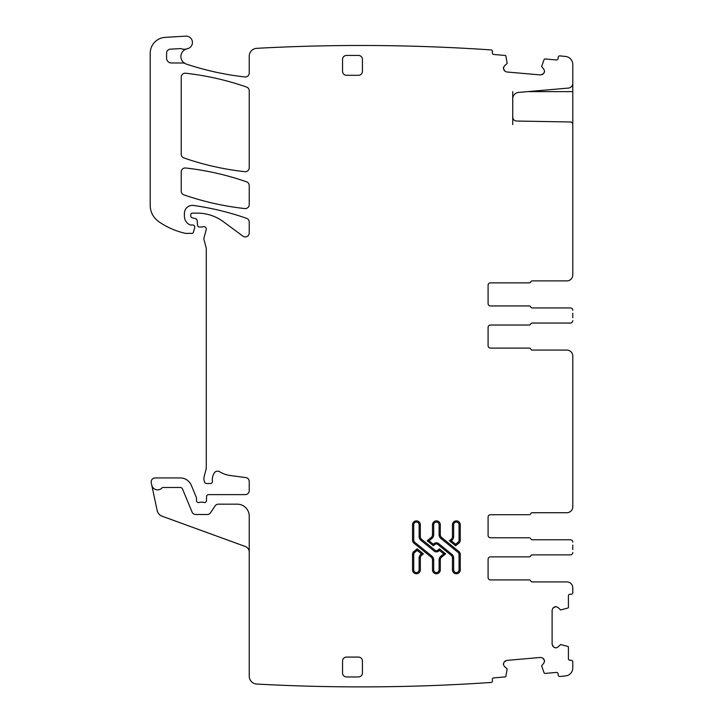 <?xml version="1.0" encoding="UTF-8"?>
<svg xmlns="http://www.w3.org/2000/svg" width="723" height="723" viewBox="0 0 723 723"><rect width="100%" height="100%" fill="white"/><g stroke="black" fill="none" stroke-linecap="round" stroke-linejoin="round"><path stroke-width="1.08" d="M512.743 124.609L512.743 117.063A3.977 3.977 0 0 0 516.656 121.039L570.447 121.979A2.386 2.386 0 0 1 572.788 124.365L572.788 274.93A5.965 5.965 0 0 1 566.823 280.895L532.227 280.895L566.823 280.895M512.743 91.613L512.743 98.771A6.362 6.362 0 0 1 518.554 92.427L568.441 88.07A4.772 4.772 0 0 0 572.788 83.317L572.788 64.401A7.953 7.953 0 0 0 565.693 56.493A1908.729 1908.729 0 0 0 559.774 55.87A1.591 1.591 0 0 0 558.192 57.316L558.093 58.509A1.591 1.591 0 0 1 556.367 59.955L544.943 58.952A0.795 0.795 0 0 0 544.139 59.431L541.626 66.48L543.94 69.426L544.582 71.45L543.94 69.426M572.788 124.609L572.788 91.613L527.926 91.613M572.788 81.274L572.788 91.613M544.564 71.731L543.579 73.619L544.582 71.45M543.579 73.619L540.723 74.948L542.756 74.306M506.579 71.966L504.69 70.981L506.579 71.966L540.723 74.948M504.003 70.158L503.362 68.125L504.69 70.981M503.362 68.125L504.374 65.965L503.389 67.854M249.227 552.092A5.965 5.965 0 0 0 245.296 546.489L162.196 516.24A7.953 7.953 0 0 1 157.135 510.42L151.252 482.729A3.977 3.977 0 0 1 155.138 477.93L180.289 477.93A11.93 11.93 0 0 1 191.306 485.296L196.34 497.451A1.988 1.988 0 0 1 196.493 498.21L196.493 500.596A1.988 1.988 0 0 0 199.196 502.449A3.977 3.977 0 0 1 200.623 502.187L202.304 502.187A3.977 3.977 0 0 1 203.723 502.449A1.988 1.988 0 0 0 206.426 500.678L206.597 496.538A1.988 1.988 0 0 1 208.586 494.631L245.251 494.631A3.977 3.977 0 0 0 249.227 490.655L249.227 481.509A3.977 3.977 0 0 0 245.766 477.569L230.483 475.553A27.836 27.836 0 0 1 219.665 471.748A3.977 3.977 0 0 0 214.216 473.059A12.725 12.725 0 0 0 212.417 481.265A1.988 1.988 0 0 1 210.438 483.497L206.453 483.497A1.988 1.988 0 0 1 204.537 482.024L204.166 480.623A7.953 7.953 0 0 1 204.166 476.511L206.01 469.625A7.953 7.953 0 0 0 206.281 467.564L206.281 248.73A3.977 3.977 0 0 0 206.145 247.7L204.031 239.81A3.977 3.977 0 0 1 204.031 237.75L206.209 229.616A2.386 2.386 0 0 0 203.073 226.76A3.977 3.977 0 0 1 201.69 227.013L199.521 227.013A1.988 1.988 0 0 1 197.533 225.196L197.126 220.479A1.988 1.988 0 0 0 195.653 218.735L192.246 217.813A1.988 1.988 0 0 1 190.773 215.897L190.773 214.722A1.591 1.591 0 0 1 192.363 213.131L197.379 213.131A43.742 43.742 0 0 1 223.398 221.717L242.883 236.132A3.977 3.977 0 0 0 249.227 232.933L249.227 222.078A3.977 3.977 0 0 0 246.561 218.319A278.355 278.355 0 0 0 193.466 205.459A7.953 7.953 0 0 0 184.41 213.33L184.41 216.186A9.544 9.544 0 0 0 189.932 224.835A1.988 1.988 0 0 0 190.773 225.025L192.761 225.025A1.988 1.988 0 0 1 194.677 227.528L193.43 232.191A1.591 1.591 0 0 1 191.893 233.375L185.983 233.375A3.977 3.977 0 0 1 185.097 233.276A75.553 75.553 0 0 1 158.726 221.618A19.883 19.883 0 0 1 150.212 205.296L150.212 53.24A15.906 15.906 0 0 1 165.178 37.361L185.703 36.15A6.362 6.362 0 0 1 192.39 41.69A6.362 6.362 0 0 1 187.311 48.739A7.953 7.953 0 0 0 183.046 61.97L184.989 63.488A7.953 7.953 0 0 0 186.353 64.094A289.489 289.489 0 0 0 244.799 76.954A3.977 3.977 0 0 0 249.227 73.005L249.227 56.267A7.953 7.953 0 0 1 257.18 48.305A1908.729 1908.729 0 0 1 491.441 49.95A1.591 1.591 0 0 1 492.435 51.568L492.336 52.752A1.591 1.591 0 0 0 493.782 54.478L505.205 55.472A0.795 0.795 0 0 1 505.91 56.087L507.166 63.461L504.374 65.965M151.758 485.133A5.965 5.965 0 0 0 161.943 487.98A1.591 1.591 0 0 1 163.1 487.474L180.289 487.474A2.386 2.386 0 0 1 182.494 488.947L192.065 512.056A3.977 3.977 0 0 0 195.734 514.514L207.23 514.514A3.977 3.977 0 0 0 210.547 512.734L215.056 505.946A3.977 3.977 0 0 1 218.364 504.175L237.298 504.175A11.93 11.93 0 0 1 249.227 516.105L249.227 676.104A7.953 7.953 0 0 0 256.746 684.048A1908.729 1908.729 0 0 0 491.441 682.431A1.591 1.591 0 0 0 492.435 680.813L492.336 679.629A1.591 1.591 0 0 1 493.782 677.903L505.205 676.9A0.795 0.795 0 0 0 505.91 676.285L507.166 668.911L504.374 666.416L503.389 664.527L504.374 666.416M503.362 664.247L504.003 662.223L503.389 664.527M504.003 662.223L506.579 660.415L504.69 661.4M540.723 657.433L542.756 658.066L540.723 657.433L506.579 660.415M543.579 658.752L544.564 660.65L542.756 658.066M544.564 660.65L543.94 662.955L544.582 660.921M557.903 647.112L555.933 647.925L557.903 647.112L560.632 644.545L567.871 646.434A0.795 0.795 0 0 1 568.414 647.193L568.414 658.662A1.591 1.591 0 0 0 570.004 660.253L571.197 660.253A1.591 1.591 0 0 1 572.788 661.843L572.788 667.98A7.953 7.953 0 0 1 565.693 675.888A1908.729 1908.729 0 0 1 559.774 676.511A1.591 1.591 0 0 1 558.192 675.065L558.093 673.872A1.591 1.591 0 0 0 556.367 672.426L544.943 673.429A0.795 0.795 0 0 1 544.139 672.941L541.626 665.901L543.94 662.955M555.653 647.925L553.682 647.112L555.933 647.925M553.682 647.112L552.11 644.383L552.932 646.353M552.11 610.113L552.932 608.142L552.11 610.113L552.11 644.383M553.682 607.383L555.653 606.57L552.932 608.142M555.653 606.57L557.903 607.383L555.933 606.57M488.088 559.25A2.386 2.386 0 0 1 490.474 556.864A2.386 2.386 0 0 0 488.088 559.25L488.088 577.541A2.386 2.386 0 0 0 490.474 579.927L529.281 579.927A1.591 1.591 0 0 1 530.754 580.921A1.591 1.591 0 0 0 532.227 581.916L566.823 581.916A5.965 5.965 0 0 1 572.788 587.88L572.788 592.652A1.591 1.591 0 0 1 571.197 594.243L570.004 594.243A1.591 1.591 0 0 0 568.414 595.833L568.414 607.302A0.795 0.795 0 0 1 567.871 608.061L560.632 609.95L557.903 607.383M490.474 556.864L529.281 556.864L490.474 556.864M530.754 555.87A1.591 1.591 0 0 1 532.227 554.875L570.402 554.875L532.227 554.875A1.591 1.591 0 0 0 530.754 555.87A1.591 1.591 0 0 1 529.281 556.864M572.788 545.106L572.788 549.534M570.402 539.765L532.227 539.765A1.591 1.591 0 0 1 530.754 538.771A1.591 1.591 0 0 0 532.227 539.765L570.402 539.765A2.386 2.386 0 0 1 572.788 542.151M488.088 517.099A2.386 2.386 0 0 1 490.474 514.713A2.386 2.386 0 0 0 488.088 517.099L488.088 535.391A2.386 2.386 0 0 0 490.474 537.776L529.281 537.776A1.591 1.591 0 0 1 530.754 538.771M529.281 514.713L490.474 514.713L529.281 514.713A1.591 1.591 0 0 0 530.754 513.719A1.591 1.591 0 0 1 532.227 512.724L566.823 512.724A5.965 5.965 0 0 0 572.788 506.76L572.788 356.05A5.965 5.965 0 0 0 566.823 350.086L532.227 350.086L566.823 350.086M530.754 349.092A1.591 1.591 0 0 0 532.227 350.086A1.591 1.591 0 0 1 530.754 349.092A1.591 1.591 0 0 0 529.281 348.097L490.474 348.097L529.281 348.097M488.088 345.711A2.386 2.386 0 0 0 490.474 348.097A2.386 2.386 0 0 1 488.088 345.711L488.088 327.42A2.386 2.386 0 0 1 490.474 325.034L529.281 325.034L490.474 325.034A2.386 2.386 0 0 0 488.088 327.42M530.754 324.04A1.591 1.591 0 0 1 532.227 323.045L570.402 323.045L532.227 323.045A1.591 1.591 0 0 0 530.754 324.04A1.591 1.591 0 0 1 529.281 325.034M572.788 313.276L572.788 317.704M570.402 307.935L532.227 307.935A1.591 1.591 0 0 1 530.754 306.941A1.591 1.591 0 0 0 532.227 307.935L570.402 307.935A2.386 2.386 0 0 1 572.788 310.321M488.088 285.269A2.386 2.386 0 0 1 490.474 282.883A2.386 2.386 0 0 0 488.088 285.269L488.088 303.561A2.386 2.386 0 0 0 490.474 305.946L529.281 305.946A1.591 1.591 0 0 1 530.754 306.941M529.281 282.883L490.474 282.883L529.281 282.883A1.591 1.591 0 0 0 530.754 281.889A1.591 1.591 0 0 1 532.227 280.895A1.591 1.591 0 0 0 530.754 281.889M249.227 90.791A3.977 3.977 0 0 0 246.552 87.04A278.355 278.355 0 0 0 185.639 73.231A3.977 3.977 0 0 0 181.229 77.189L181.229 154.18A3.977 3.977 0 0 0 183.895 157.939A278.355 278.355 0 0 0 244.808 171.685A3.977 3.977 0 0 0 249.227 167.736L249.227 90.791M181.229 171.957L181.229 191.089A3.977 3.977 0 0 0 183.895 194.849A278.355 278.355 0 0 0 244.817 208.558A3.977 3.977 0 0 0 249.227 204.609L249.227 185.576A3.977 3.977 0 0 0 246.552 181.825A278.355 278.355 0 0 0 185.639 168.007A3.977 3.977 0 0 0 181.229 171.957M512.743 117.063L512.743 98.771M184.989 63.488A3.977 3.977 0 0 0 183.046 62.982L171.36 62.982A4.772 4.772 0 0 1 166.588 58.211L166.588 53.122A3.977 3.977 0 0 1 170.357 49.155L180.217 48.622A3.977 3.977 0 0 1 181.717 48.83A7.953 7.953 0 0 0 186.57 48.929M530.754 580.921A1.591 1.591 0 0 0 532.227 581.916L566.823 581.916M488.088 577.541A2.386 2.386 0 0 0 490.474 579.927L529.281 579.927M570.402 554.875A2.386 2.386 0 0 0 572.788 552.489M488.088 535.391A2.386 2.386 0 0 0 490.474 537.776L529.281 537.776M530.754 513.719A1.591 1.591 0 0 1 532.227 512.724L566.823 512.724M570.402 323.045A2.386 2.386 0 0 0 572.788 320.66M488.088 303.561A2.386 2.386 0 0 0 490.474 305.946L529.281 305.946M358.454 75.309A3.977 3.977 0 0 0 362.431 71.333L362.431 59.403A3.977 3.977 0 0 0 358.454 55.427L346.525 55.427A3.977 3.977 0 0 0 342.548 59.403L342.548 71.333A3.977 3.977 0 0 0 346.525 75.309L358.454 75.309M441.617 557.117A3.579 3.579 0 0 0 440.298 559.891L439.105 559.891A4.772 4.772 0 0 1 440.867 556.186L441.617 557.117L445.63 553.872L439.439 548.856L437.749 550.221L438.5 551.152L439.439 550.393L439.439 548.856M421.663 539.376L420.913 540.307L434.297 551.152L435.047 550.221L421.663 539.376A3.579 3.579 0 0 1 420.334 536.602L420.334 524.771A3.895 3.895 0 0 0 416.439 520.876A3.895 3.895 0 0 0 412.535 524.771L412.535 540.198A3.814 3.814 0 0 0 413.954 543.172L431.17 557.117A3.579 3.579 0 0 1 432.499 559.891L432.499 569.869A3.895 3.895 0 0 0 436.394 573.764A3.895 3.895 0 0 0 440.298 569.869L440.298 559.891M435.047 550.221A2.151 2.151 0 0 0 437.749 550.221M420.334 558.039A3.579 3.579 0 0 1 421.663 555.255L420.913 554.333A4.772 4.772 0 0 0 419.141 558.039L420.334 558.039L420.334 569.869A3.895 3.895 0 0 1 416.439 573.764A3.895 3.895 0 0 1 412.535 569.869L412.535 554.433A3.814 3.814 0 0 1 413.954 551.468L417.18 548.856L417.18 550.393L414.704 552.399L413.954 551.468M421.663 555.255L423.38 553.872L417.18 548.856M452.462 558.039L452.462 569.869L453.655 569.869A2.702 2.702 0 0 0 456.358 572.571A2.702 2.702 0 0 0 459.06 569.869L459.06 554.433L460.253 554.433A3.814 3.814 0 0 0 458.843 551.468L441.617 537.523A3.579 3.579 0 0 1 440.298 534.74L440.298 524.771A3.895 3.895 0 0 0 436.394 520.876A3.895 3.895 0 0 0 432.499 524.771L432.499 534.74A3.579 3.579 0 0 1 431.17 537.523L427.166 540.768L433.357 545.784L435.047 544.419A2.151 2.151 0 0 1 437.749 544.419L451.134 555.255A3.579 3.579 0 0 1 452.462 558.039L453.655 558.039L453.655 569.869M452.462 569.869A3.895 3.895 0 0 0 456.358 573.764A3.895 3.895 0 0 0 460.253 569.869L460.253 554.433M452.462 536.602L452.462 524.771A3.895 3.895 0 0 1 456.358 520.876A3.895 3.895 0 0 1 460.253 524.771L460.253 540.198A3.814 3.814 0 0 1 458.843 543.172L455.617 545.784L449.417 540.768L451.134 539.376A3.579 3.579 0 0 0 452.462 536.602L453.655 536.602L453.655 524.771L452.462 524.771M358.454 676.954A3.977 3.977 0 0 0 362.431 672.977L362.431 661.048A3.977 3.977 0 0 0 358.454 657.071L346.525 657.071A3.977 3.977 0 0 0 342.548 661.048L342.548 672.977A3.977 3.977 0 0 0 346.525 676.954L358.454 676.954M445.63 553.872L443.732 553.872L439.439 550.393M423.38 553.872L421.482 553.872L417.18 550.393M433.357 545.784L433.357 544.247L434.297 543.488L435.047 544.419M427.166 540.768L429.064 540.768L433.357 544.247M458.843 543.172L458.093 542.241L455.617 544.247L455.617 545.784M449.417 540.768L451.884 540.307L451.134 539.376M440.298 569.869L439.105 569.869L439.105 559.891M432.499 559.891L433.692 559.891L433.692 569.869L432.499 569.869M433.692 569.869A2.702 2.702 0 0 0 436.394 572.571A2.702 2.702 0 0 0 439.105 569.869M431.17 557.117L431.929 556.186L414.704 542.241L413.954 543.172M433.692 559.891A4.772 4.772 0 0 0 431.929 556.186M412.535 524.771L413.728 524.771L413.728 540.198L412.535 540.198M413.728 540.198A2.621 2.621 0 0 0 414.704 542.241M420.334 536.602L419.141 536.602L419.141 524.771L420.334 524.771M419.141 524.771A2.702 2.702 0 0 0 416.439 522.069A2.702 2.702 0 0 0 413.728 524.771M419.141 536.602A4.772 4.772 0 0 0 420.913 540.307M434.297 551.152A3.344 3.344 0 0 0 438.5 551.152M443.732 553.872L440.867 556.186M419.141 558.039L419.141 569.869L420.334 569.869M419.141 569.869A2.702 2.702 0 0 1 416.439 572.571A2.702 2.702 0 0 1 413.728 569.869L412.535 569.869M413.728 569.869L413.728 554.433L412.535 554.433M414.704 552.399A2.621 2.621 0 0 0 413.728 554.433M420.913 554.333L421.482 553.872M451.134 555.255L451.884 554.333A4.772 4.772 0 0 1 453.655 558.039M437.749 544.419L438.5 543.488L451.884 554.333M438.5 543.488A3.344 3.344 0 0 0 434.297 543.488M431.17 537.523L431.929 538.454L429.064 540.768M432.499 534.74L433.692 534.74L433.692 524.771L432.499 524.771M431.929 538.454A4.772 4.772 0 0 0 433.692 534.74M433.692 524.771A2.702 2.702 0 0 1 436.394 522.069A2.702 2.702 0 0 1 439.105 524.771L440.298 524.771M439.105 524.771L439.105 534.74L440.298 534.74M441.617 537.523L440.867 538.454A4.772 4.772 0 0 1 439.105 534.74M458.843 551.468L458.093 552.399L440.867 538.454M459.06 554.433A2.621 2.621 0 0 0 458.093 552.399M460.253 569.869L459.06 569.869M453.655 524.771A2.702 2.702 0 0 1 456.358 522.069A2.702 2.702 0 0 1 459.06 524.771L460.253 524.771M459.06 524.771L459.06 540.198L460.253 540.198M458.093 542.241A2.621 2.621 0 0 0 459.06 540.198M455.617 544.247L451.315 540.768M451.884 540.307A4.772 4.772 0 0 0 453.655 536.602"/></g></svg>
